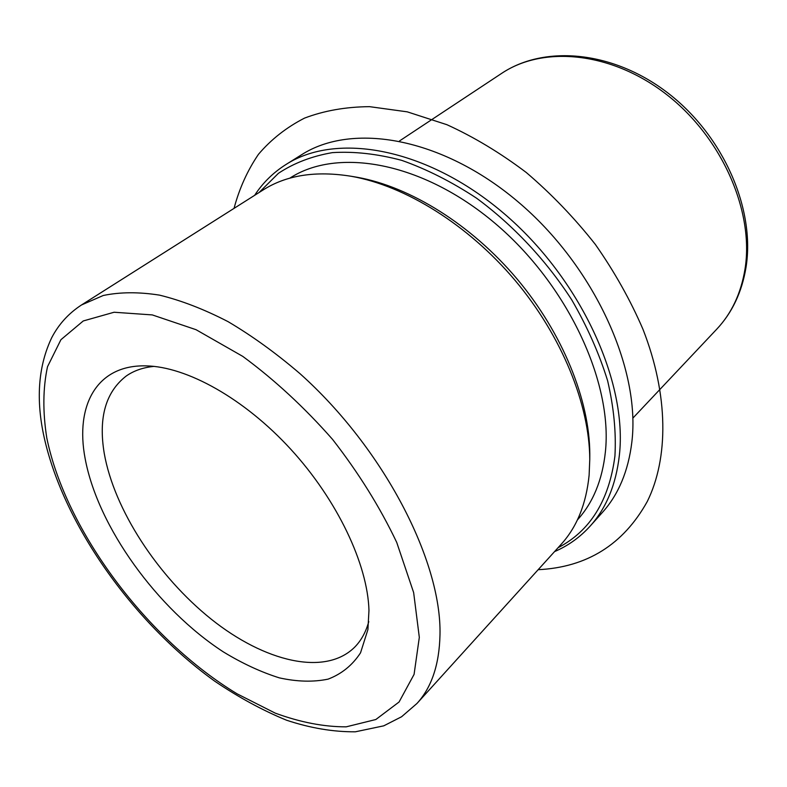 <?xml version="1.0" encoding="UTF-8"?>
<svg xmlns="http://www.w3.org/2000/svg" width="787" height="787" viewBox="0 0 787 787"><rect width="100%" height="100%" fill="white"/><g stroke="black" fill="none" stroke-linecap="round" stroke-linejoin="round"><path stroke-width="1.18" d="M289.783 178.196C337.22 147.13 422.166 161.699 494.777 223.095C567.457 284.255 612.886 382.098 605.39 451.876C602.34 480.129 593.005 502.814 577.392 519.932M353.924 176.741L357.072 177.262C409.929 186.617 471.167 224.531 516.99 278.873C562.705 333.304 589.611 400.111 589.797 453.794L589.788 456.981M561.229 544.23C576.93 526.965 586.226 503.955 589.119 475.181L589.768 459.49C589.581 404.675 561.997 336.236 515.131 280.438C468.157 224.728 405.423 185.87 351.445 176.318C315.931 170.553 286.478 175.108 263.084 189.982L81.514 304.962L103.245 295.499C119.978 291.997 138.738 291.869 159.535 295.135C181.285 300.447 204.128 309.281 228.063 321.647C252.283 335.97 276.276 353.333 300.054 373.717C383.613 448.403 441.684 560.875 439.992 634.725C439.333 664.474 431.65 687.395 416.933 703.499L561.229 544.23M153.986 366.388C143.165 367.46 133.918 370.657 126.274 375.989C105.684 391.936 98.336 417.661 104.209 453.174C114.007 509.494 157.803 576.399 211.132 619.084C264.343 661.641 324.864 676.584 354.583 647.268C361.144 640.648 365.876 632.089 368.788 621.602M85.114 458.437C97.726 526.837 157.125 608.922 223.488 651.98C242.435 663.49 261.048 672.118 279.326 677.863C297.102 681.768 313.354 682.191 328.1 679.132C341.637 673.977 352.448 665.202 360.544 652.807L367.913 629.6L368.965 610.417C367.686 564.358 337.397 500.168 290.846 449.328C244.275 398.488 186.775 366.575 145.959 365.876C96.752 364.607 75.031 405.423 85.114 458.437M259.08 192.51L278.441 173.297C293.964 163.037 311.947 156.141 332.389 152.629C354.032 151.261 377.121 153.829 401.675 160.341C426.682 169.166 451.63 181.767 476.519 198.167C513.213 225.19 546.208 260.389 571.726 299.827C587.25 326.644 599.202 353.599 607.613 380.711C613.821 407.371 616.26 432.466 614.932 456.007C609.177 500.404 590.211 530.979 558.052 547.732M254.654 195.314C262.76 182.869 273.178 172.609 285.907 164.552C336.315 132 426.436 147.582 503.326 212.952C580.294 278.067 627.849 381.941 619.339 455.516C615.965 484.703 606.246 508.225 590.181 526.08C580.068 537.246 568.175 545.755 554.53 551.618M285.907 164.552L301.441 154.832C352.015 122.201 441.733 137.204 517.856 201.649C594.057 265.849 640.756 368.7 631.863 441.969C628.341 471.039 618.523 494.521 602.409 512.426L590.181 526.08M234.044 208.368C239.317 188.526 247.443 170.513 258.441 154.341C271.072 139.476 286.429 127.396 304.52 118.119C324.057 110.692 345.729 106.865 369.536 106.658L407.253 111.843L446.918 124.7C473.902 136.987 500.365 152.924 526.287 172.51C551.431 193.946 574.431 217.901 595.306 244.373C614.529 271.83 630.417 300.132 642.959 329.261C668.753 395.133 668.625 458.378 647.268 501.526C623.314 544.584 586.935 567.309 538.151 569.699M419.314 637.372L414.08 674.38L399.068 702.004L375.842 719.515L346.221 726.834C323.978 726.903 300.309 722.318 275.194 713.111L237.182 693.878C147.71 639.851 65.911 531.245 46.787 437.926C42.665 411.857 42.911 388.119 47.515 366.703L60.924 339.699L83.265 320.958L114.095 312.242L152.304 314.918L196.042 329.694L242.77 356.383C274.476 379.728 304.402 407.391 332.547 439.382C358.656 472.957 380.052 507.32 396.737 542.45L413.647 592.581L419.314 637.372M399.53 140.942L501.516 73.466C543.414 45.213 612.109 51.716 667.307 95.089C722.555 138.305 754.33 212.106 744.984 269.262C740.961 293.502 731.546 313.472 716.741 329.182L632.837 418.153M357.072 177.262L351.445 176.318M589.797 453.794L589.768 459.49M416.933 703.499L401.606 716.741L383.741 725.84L355.37 731.802C333.275 731.969 310.324 728.103 286.517 720.203C262.504 710.327 238.628 697.341 214.871 681.276C132.354 621.976 61.76 522.312 43.393 433.804C35.887 397.16 38.681 365.089 51.765 337.603C58.75 324.214 68.666 313.324 81.514 304.962M501.516 73.466C545.135 44.249 614.372 51.096 669.019 93.869C723.765 136.544 755.382 209.352 746.017 267.344C741.915 292.134 732.156 312.754 716.741 329.182"/></g></svg>
